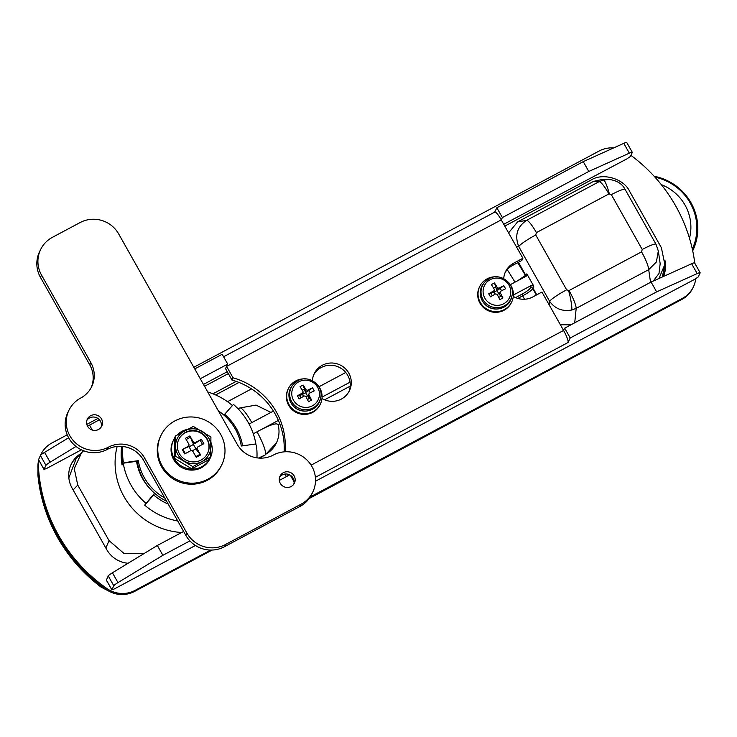 <?xml version="1.0" encoding="UTF-8"?>
<svg xmlns="http://www.w3.org/2000/svg" width="737" height="737" viewBox="0 0 737 737"><rect width="100%" height="100%" fill="white"/><g stroke="black" fill="none" stroke-linecap="round" stroke-linejoin="round"><path stroke-width="1.11" d="M650.541 282.345L648.698 269.668L576.177 308.361L571.811 309.991C562.423 311.687 555.025 308.803 549.636 301.332A17.771 2.248 -29.4 0 1 566.642 289.807L569.047 290.544L641.568 251.851L642.222 249.484A17.771 2.248 -29.4 0 1 656.013 244.242L658.334 251.041L656.354 262.003L648.698 269.668A17.771 3.16 -118.1 0 0 641.568 251.851M574.731 322.788L576.177 308.361A17.771 3.16 -118.1 0 0 569.047 290.544M642.222 249.484L611.332 194.66L608.928 193.923A17.771 3.16 -118.1 0 0 599.107 181.661L603.492 179.994L609.241 179.478M242.611 445.839A54.022 52.723 -154.1 0 0 224.674 414.277L224.177 415.318M324.575 399.813L350.158 386.17M278.107 424.613L279.738 423.738M278.024 424.328C279.756 430.758 279.203 436.995 276.366 443.02L265.062 455.051L258.586 458.046M259.341 458.101L265.062 455.051M212.929 393.798L236.19 381.388M513.413 295.012L531.368 285.431L533.772 286.149L526.844 273.86L526.614 275.887M533.772 286.149L532.952 288.038L536.766 294.809M518.443 262.289L525.665 275.113L526.844 273.86M232.441 405.534A67.905 66.266 25.9 0 0 207.733 391.973M224.674 414.277L233.445 404.41A67.537 65.906 -154.1 0 1 255.942 444.328L255.859 444.632M508.585 232.864L517.567 221.92L526.587 220.354L599.107 181.661L593.488 181.413L517.567 221.92M593.488 181.413L603.317 179.202L608.937 179.46C616.786 180.39 622.185 183.706 625.123 189.427L656.013 244.242M658.334 251.031L660.168 263.643L658.998 273.482L653.231 281.083M571.018 324.768L560.378 324.768M658.998 278.485L664.848 264.445L661.402 247.743L629.656 191.399C623.898 178.658 602.765 172.403 591.175 180.012L504.781 226.102M228.332 373.595L204.527 386.299M529.166 380.9L309.107 498.581M109.896 591.664L101.08 587.122L101.586 586.081A159.947 156.097 -154.1 0 1 38.388 473.909L37.882 474.96L37.983 468.806M529.488 379.951A14217.43 13875.029 -154.1 0 1 309.973 497.337M664.848 264.445L662.342 276.974M68.836 477.834L76.252 458.331L81.567 452.73L74.271 468.649L77.754 485.084L109.048 540.617L123.945 553.413L144.028 553.57M145.751 503.122A67.537 65.906 -154.1 0 1 123.254 463.195L136.52 461.316A54.022 52.723 -154.1 0 0 154.521 493.246L144.664 505.14A67.905 66.266 25.9 0 0 177.737 520.985M101.08 587.122C83.069 573.45 68.55 556.877 57.532 537.411C46.569 517.825 40.01 497.005 37.882 474.96M168.211 504.071A54.022 52.723 -154.1 0 1 153.674 494.997L144.664 505.14M154.521 493.246L153.674 494.997M117.146 446.447A69.757 68.071 25.9 0 0 181.661 532.501M123.254 463.195L122.047 464.992A67.905 66.266 25.9 0 1 121.633 446.373M83.603 450.786L81.567 452.73M549.268 305.044L549.636 301.332L518.747 246.508C514.49 235.545 517.107 226.83 526.587 220.354A17.771 3.16 -118.1 0 1 536.407 232.616L535.753 234.983L566.642 289.807M611.332 194.66A17.771 2.248 -29.4 0 1 625.123 189.427M516.499 246.895L518.747 246.508A17.771 2.248 -29.4 0 1 535.753 234.983M249.088 424.051L273.427 411.062M253.298 433.789L278.383 420.412M276.366 443.02A26.661 26.016 -154.1 0 1 265.357 454.434A21.327 3.796 -118.1 0 0 257.001 431.818C269.641 424.936 276.651 422.55 278.052 424.641M510.336 284.666L526.172 276.218M515.578 297.601L522.054 294.146C526.798 291.493 529.581 289.401 530.391 287.863A1.778 1.723 -163.9 0 1 532.805 288.554C531.746 290.267 528.365 292.69 522.662 295.841L517.825 298.421M322.078 397.096L350.029 382.181M319.01 386.75L345.754 372.48M517.448 280.88L525.407 275.426A1.778 1.741 -141.4 0 1 525.619 276.513M536.278 295.067A85.308 15.173 61.9 0 0 532.805 288.554L532.952 288.038L530.539 287.338L531.368 285.431M525.831 276.403L525.665 275.113M218.382 410.887A52.428 51.166 -154.1 0 1 241.303 446.023L254.376 444.162A1.778 1.732 -154.1 0 1 256.412 445.682A67.537 65.906 -154.1 0 1 256.946 457.852M122.821 463.84A1.778 1.732 -154.1 0 1 122.305 462.818A67.537 65.906 -154.1 0 1 122.13 446.419M164.775 497.982A52.428 51.166 -154.1 0 1 138.298 460.671L125.226 462.532A1.778 1.732 -154.1 0 1 123.19 461.003A67.537 65.906 -154.1 0 1 122.812 446.484M138.298 460.671L136.75 462.578M166.59 501.197A52.428 51.166 -154.1 0 1 137.414 462.486M221.773 464.789L221.266 465.839A33.764 32.953 -154.1 0 1 189.888 484.181A33.764 32.953 -154.1 0 1 159.699 462.891A33.764 32.953 -154.1 0 1 160.5 436.387L161.007 435.337A33.764 32.953 -154.1 0 1 192.385 416.995A33.764 32.953 -154.1 0 1 222.574 438.294A33.764 32.953 -154.1 0 1 221.773 464.789A33.764 32.953 -154.1 0 1 190.395 483.14A33.764 32.953 -154.1 0 1 160.205 461.841A33.764 32.953 -154.1 0 1 161.007 435.337M689.482 238.272A45.795 44.69 25.9 0 0 661.292 184.619M654.972 177.175A52.207 50.954 -154.1 0 1 692.31 249.051M654.124 176.244A53.313 52.032 -154.1 0 1 692.716 250.764A53.313 52.032 -154.1 0 1 692.697 250.82L692.716 250.764M695.728 278.743A26.661 26.016 -154.1 0 1 693.342 286.988L692.835 288.038A26.661 26.016 -154.1 0 1 681.826 299.452L309.429 498.129M693.342 286.988A26.661 26.016 -154.1 0 1 682.333 298.402L310.24 496.922M630.909 155.36A159.947 156.097 -154.1 0 1 694.825 263.302M193.813 367.275L599.255 150.956A26.661 26.016 -154.1 0 1 613.635 147.925M40.047 456.267A26.661 26.016 -154.1 0 1 40.443 455.411A26.661 26.016 -154.1 0 1 40.95 454.361A26.661 26.016 -154.1 0 1 51.959 442.955L67.224 434.802M86.819 424.355L97.92 418.432M212.118 550.051L134.53 591.442A26.661 26.016 -154.1 0 1 106.478 589.628A159.947 156.097 -154.1 0 1 37.937 467.986A26.661 26.016 -154.1 0 1 38.72 460.072M210.635 550.069L135.037 590.401A26.661 26.016 -154.1 0 1 106.985 588.587A159.947 156.097 -154.1 0 1 38.444 466.945A26.661 26.016 -154.1 0 1 38.914 460.404M128.081 563.271A26.661 26.016 -154.1 0 1 106.718 549.572L72.106 488.143A26.661 26.016 -154.1 0 1 71.259 464.163A26.661 26.016 -154.1 0 1 80.655 453.688M665.004 260.603A26.661 26.016 -154.1 0 1 663.355 276.513M664.894 264.021A26.661 26.016 -154.1 0 1 663.272 276.55M71.01 464.688A26.661 26.016 -154.1 0 1 78.804 455.641M189.897 540.894L162.877 555.302L117.966 582.608A7.112 0.903 150.6 0 0 113.793 585.777L111.849 589.858L114.668 588.78A17771.788 2245.759 -29.4 0 1 195.416 545.481M315.5 481.215A17771.788 2245.759 -29.4 0 1 404.991 433.43A17771.788 2245.759 -29.4 0 1 694.715 279.305L698.197 276.937L700.132 272.948A7.112 0.903 150.6 0 0 700.15 272.754A7.112 0.903 150.6 0 0 697.184 273.584L656.639 291.87L570.226 337.979L568.034 342.512L315.381 477.309M81.383 449.819A17771.788 2245.759 150.6 0 0 46.818 468.363L43.999 469.441L45.943 465.36A7.112 0.903 -29.4 0 1 50.116 462.2L76.012 446.456M223.597 356.763L494.831 212.063A11.377 2.027 61.9 0 1 501.261 219.866L502.376 217.562L588.789 171.463L629.334 153.176A7.112 0.903 -29.4 0 1 632.3 152.338A7.112 0.903 -29.4 0 1 632.282 152.541L630.347 156.52L626.865 158.897A17771.788 2245.759 150.6 0 0 503.749 224.278M321.986 398.514A19.549 19.079 25.9 0 0 341.351 399.067A19.549 19.079 25.9 0 0 349.421 390.702A19.549 19.079 25.9 0 0 345.109 368.408A19.549 19.079 25.9 0 0 322.309 365.276A19.549 19.079 25.9 0 0 314.238 373.65A19.549 19.079 25.9 0 0 312.405 380.697M348.85 391.798A19.549 19.079 25.9 0 0 343.553 370.214A19.549 19.079 25.9 0 0 321.231 367.514A19.549 19.079 25.9 0 0 313.741 374.783M513.311 296.44A19.549 19.079 25.9 0 0 532.685 296.993L541.944 292.045L563.575 330.443A11.377 2.027 61.9 0 1 568.034 342.512M288.185 475.669L287.31 474.121M286.389 476.627L284.952 474.075M284.16 451.845A71.084 69.379 25.9 0 0 231.962 380.043L225.531 368.629L226.609 366.4L501.261 219.866L522.902 258.263L513.643 263.201A19.549 19.079 25.9 0 0 505.573 271.566A19.549 19.079 25.9 0 0 503.73 278.614M505.066 272.699A19.549 19.079 25.9 0 1 512.565 265.431L521.814 260.493L522.902 258.263M231.962 380.043L233.049 377.814L226.609 366.4L227.724 364.096L222.187 354.267L194.734 368.915M285.09 451.781A71.084 69.379 25.9 0 0 233.049 377.814M494.711 212.118L496.839 207.733L583.253 161.633L623.788 143.346A7.112 0.903 -29.4 0 1 626.763 142.508L632.3 152.338M38.554 459.658L40.406 455.53A7.112 0.903 -29.4 0 1 44.579 452.371L68.633 437.75M87.565 426.235L99.431 419.758M700.15 272.754L694.613 262.925A7.112 0.903 150.6 0 0 691.638 263.754L651.103 282.041L564.689 328.149L563.575 330.443L311.125 465.139M183.633 531.451L157.34 545.472L112.429 572.778A7.112 0.903 150.6 0 0 108.256 575.947L106.404 580.065M289.65 474.886L279.314 480.404M200.271 378.744L227.724 364.096M227.263 371.706A17771.788 2245.759 150.6 0 0 203.476 384.419M588.789 171.463L583.253 161.633M502.376 217.562L496.839 207.733M92.328 430.095L89.49 425.065M564.689 328.149L570.226 337.979M651.103 282.041L656.639 291.87M157.34 545.472L162.877 555.302M290.396 475.31L294.1 481.878M291.115 486.531A7.996 7.803 -154.1 0 1 280.023 476.13A7.996 7.803 -154.1 0 1 292.653 473.992A7.996 7.803 -154.1 0 1 291.115 486.531M279.572 477.29A7.996 7.803 -154.1 0 1 293.787 484.181M98.445 429.514A7.996 7.803 -154.1 0 1 87.353 419.123A7.996 7.803 -154.1 0 1 99.974 416.976A7.996 7.803 -154.1 0 1 98.445 429.514M86.902 420.283A7.996 7.803 -154.1 0 1 101.107 427.165M91.139 387.726A26.661 26.016 25.9 0 0 89.785 364.879L40.452 277.333A28.439 27.748 -154.1 0 1 39.549 251.759L40.636 249.53A28.439 27.748 -154.1 0 1 52.373 237.351L80.149 222.537A28.439 27.748 -154.1 0 1 118.685 233.942L237.25 444.356A26.661 26.016 25.9 0 0 273.372 455.042A28.439 27.748 -154.1 0 1 306.528 459.602A28.439 27.748 -154.1 0 1 312.81 492.021A28.439 27.748 -154.1 0 1 301.065 504.191L225.458 544.532A28.439 27.748 -154.1 0 1 186.922 533.127L144.516 457.87A26.661 26.016 25.9 0 0 108.394 447.184A28.439 27.748 -154.1 0 1 75.238 442.624A28.439 27.748 -154.1 0 1 68.956 410.205A28.439 27.748 -154.1 0 1 80.701 398.035A26.661 26.016 25.9 0 0 91.71 386.621A26.661 26.016 25.9 0 0 90.863 362.65L41.53 275.104A28.439 27.748 -154.1 0 1 40.636 249.53M312.81 492.021L311.723 494.251A28.439 27.748 -154.1 0 1 299.987 506.43L224.38 546.762A28.439 27.748 -154.1 0 1 185.844 535.366L143.439 460.1A26.661 26.016 25.9 0 0 107.307 449.413A28.439 27.748 -154.1 0 1 74.151 444.862A28.439 27.748 -154.1 0 1 67.878 412.434L68.956 410.205M185.457 432.407A15.993 15.606 25.9 0 0 182.389 457.493A15.993 15.606 25.9 0 0 207.641 453.209A15.993 15.606 25.9 0 0 185.457 432.407M207.548 453.402A15.993 15.606 25.9 0 0 185.273 432.794A15.993 15.606 25.9 0 0 178.759 439.445M210.966 442.808L211.104 442.762A20.433 19.945 -154.1 0 1 210.662 457.115L201.901 461.592A17.771 17.347 -154.1 0 1 175.563 445.682A17.771 17.347 -154.1 0 1 202.288 431.421A17.771 17.347 -154.1 0 1 201.901 461.592L192.845 466.65L175.286 456.046L175.535 435.935L193.352 426.428L210.92 437.032L210.662 457.143L209.612 459.317L191.795 468.824L174.236 458.211L174.485 438.1L175.535 435.935M210.515 457.447A20.433 19.945 -154.1 0 1 210.285 457.935A20.433 19.945 -154.1 0 1 210.045 458.414M209.52 459.372A20.433 19.945 -154.1 0 1 201.846 466.687A20.433 19.945 -154.1 0 1 178.022 463.407A20.433 19.945 -154.1 0 1 173.508 440.109A20.433 19.945 -154.1 0 1 174.476 438.34M210.285 457.935L209.778 458.976A20.433 19.945 -154.1 0 1 201.339 467.728A20.433 19.945 -154.1 0 1 177.516 464.457A20.433 19.945 -154.1 0 1 173.002 441.15L173.508 440.109M177.009 435.088A20.433 19.945 -154.1 0 1 181.947 431.357A20.433 19.945 -154.1 0 1 187.41 429.395M201.394 439.335L203.854 443.692L198.023 446.806A1.778 1.732 25.9 0 0 197.35 449.165L200.621 454.978L196.235 457.308L192.965 451.505A1.778 1.732 25.9 0 0 190.551 450.795L184.72 453.909L182.269 449.542L188.101 446.429A1.778 1.732 25.9 0 0 188.773 444.07L185.503 438.266L189.888 435.926L193.158 441.73A1.778 1.732 25.9 0 0 195.563 442.449L195.065 443.471L201.394 439.335L195.563 442.449M192.845 466.65L191.795 468.824M175.286 456.046L174.236 458.211M200.197 440.302L202.518 444.411M191.178 450.602L189.05 446.825L193.435 444.485L195.895 448.842L196.622 448.999L197.286 447.571M195.065 443.471L193.656 443.738L192.661 442.762L189.888 435.926M193.435 444.485L193.656 443.738M192.237 450.795L195.895 448.842M186.194 439.501L190.22 437.354M189.05 446.825L188.396 446.567L182.269 449.542M197.35 449.165L196.843 450.196L200.621 454.978M185.346 453.568L183.034 449.469M199.847 454.443L195.83 456.59M196.843 450.196L196.622 448.999M317.407 384.732A17.771 17.347 -154.1 0 1 305.007 413.715A17.771 17.347 -154.1 0 1 288.407 388.546A17.771 17.347 -154.1 0 1 305.413 378.919M320.392 404.042L320.051 404.742A17.771 17.347 -154.1 0 1 288.628 405.221A17.771 17.347 -154.1 0 1 288.066 389.237L288.407 388.546M298.835 381.775A13.911 13.579 25.9 0 0 293.529 400.246A13.911 13.579 25.9 0 0 312.377 405.82A13.911 13.579 25.9 0 0 317.684 387.349A13.911 13.579 25.9 0 0 298.835 381.775M309.264 393.337L307.983 396.561L311.585 400.044A28.107 9.065 155.4 0 1 308.499 401.693A28.384 5.048 -118.1 0 0 305.772 396.405L304.326 395.972A28.384 3.584 -29.4 0 0 299.148 398.92A28.107 7.766 -121.5 0 1 298.264 397.381A28.107 7.766 -121.5 0 1 297.416 395.852A28.384 3.584 -29.4 0 1 302.603 392.904L303.008 391.485A28.384 5.048 -118.1 0 0 300.042 386.685A28.107 15.422 -34.9 0 1 303.128 385.036A28.384 5.048 61.9 0 1 306.095 389.845L307.541 390.269L306.666 392.075L312.488 387.8A28.107 16.711 66 0 1 313.382 389.32A28.107 16.711 66 0 1 314.22 390.877A28.384 3.584 150.6 0 0 309.264 393.337L307.919 395.668M311.585 400.044A28.384 5.048 -118.1 0 0 308.858 394.756M320.65 397.796A15.726 15.348 -154.1 0 1 293.372 404.097A15.726 15.348 -154.1 0 1 293.142 384.465L297.711 380.753C308.656 374.156 323.93 385.479 320.65 397.796L320.42 398.874A15.993 15.606 -154.1 0 1 292.672 405.276A15.993 15.606 -154.1 0 1 292.442 385.313L293.142 384.465A15.726 15.348 -154.1 0 1 297.674 380.78M291.797 404.134A15.108 14.74 25.9 0 0 306.048 411.043M300.926 397.888L299.646 395.622L301.728 394.71L303.045 392.443L302.133 394.313M312.488 387.8A28.384 3.584 150.6 0 0 307.541 390.269M299.646 395.622L297.416 395.852M303.718 396.313L302.207 394.175M305.864 396.57L307.412 395.751L305.68 392.683L302.594 394.323M309.356 398.487L307.412 399.528M308.996 390.628L310.24 392.839M306.666 392.075L305.219 391.642L303.128 385.036M302.234 390.186L304.105 389.182M307.983 396.561L308.398 395.143M508.733 282.649A17.771 17.347 -154.1 0 1 496.342 311.64A17.771 17.347 -154.1 0 1 479.732 286.463A17.771 17.347 -154.1 0 1 496.738 276.836M511.718 301.967L511.377 302.658A17.771 17.347 -154.1 0 1 479.962 303.147A17.771 17.347 -154.1 0 1 479.4 287.163L479.732 286.463M490.16 279.692A13.911 13.579 25.9 0 0 484.854 298.163A13.911 13.579 25.9 0 0 503.712 303.745A13.911 13.579 25.9 0 0 509.018 285.274A13.911 13.579 25.9 0 0 490.16 279.692M500.598 291.262L499.317 294.478L502.92 297.96A28.107 9.065 155.4 0 1 499.833 299.609A28.384 5.048 -118.1 0 0 497.107 294.321L495.66 293.897A28.384 3.584 -29.4 0 0 490.474 296.836A28.107 7.766 -121.5 0 1 489.589 295.307A28.107 7.766 -121.5 0 1 488.742 293.768A28.384 3.584 -29.4 0 1 493.928 290.82L494.334 289.411A28.384 5.048 -118.1 0 0 491.376 284.602A28.107 15.422 -34.9 0 1 494.463 282.953A28.384 5.048 61.9 0 1 497.42 287.762L498.866 288.195L497.991 289.991L503.822 285.726A28.107 16.711 66 0 1 504.716 287.237A28.107 16.711 66 0 1 505.554 288.793A28.384 3.584 150.6 0 0 500.598 291.262L499.253 293.584M502.92 297.96A28.384 5.048 -118.1 0 0 500.193 292.681M511.985 295.721A15.726 15.348 -154.1 0 1 484.706 302.013A15.726 15.348 -154.1 0 1 484.476 282.391L489.036 278.669C499.99 272.082 515.264 283.404 511.985 295.721L511.754 296.799A15.993 15.606 -154.1 0 1 484.006 303.202A15.993 15.606 -154.1 0 1 483.767 283.229L484.476 282.391A15.726 15.348 -154.1 0 1 488.999 278.706M483.122 302.05A15.108 14.74 25.9 0 0 497.383 308.969M495.052 294.238L493.928 292.248L493.053 292.626L494.37 290.36L493.468 292.239M503.822 285.726A28.384 3.584 150.6 0 0 498.866 288.195M492.261 295.804L490.98 293.538L488.742 293.768M493.523 292.092L490.98 293.538M497.199 294.496L498.746 293.667L497.014 290.599L493.928 292.248M500.681 296.412L498.746 297.444M500.331 288.554L501.575 290.765M497.991 289.991L496.545 289.567L494.463 282.953M493.56 288.112L495.439 287.108M499.317 294.478L499.723 293.068M568.651 290.691A17.771 2.515 76.2 0 1 571.811 309.991M609.324 193.776A17.771 2.515 -103.8 0 0 603.492 179.994M227.503 401.693L251.483 388.896M215.628 394.931L239.018 382.457M514.97 282.197A74.64 13.275 -118.1 0 0 507.231 269.659M524.477 299.24A74.64 13.275 -118.1 0 0 522.662 295.841L522.054 294.146M517.669 262.704A85.308 15.173 61.9 0 1 525.407 275.426L525.665 275.104M105.842 548.015L109.048 540.617M77.754 485.084L73.129 489.967M608.928 193.923L536.407 232.616M530.391 287.863L530.539 287.338M251.814 422.596A21.327 3.796 -118.1 0 0 239.746 407.966L256.052 405.101L270.921 412.398M123.19 461.003L122.305 462.818M682.333 298.402L681.826 299.452M38.444 466.945L37.937 467.986M106.985 588.587L106.478 589.628M135.037 590.401L134.53 591.442M512.565 265.431L513.643 263.201M629.334 153.176L623.788 143.346M50.116 462.2L44.579 452.371M45.943 465.36L40.406 455.53M44.017 469.34L38.471 459.51M691.638 263.754L697.184 273.584M106.321 579.927L111.867 589.757M108.256 575.947L113.793 585.777M112.429 572.778L117.966 582.608M89.785 364.879L90.863 362.65M40.452 277.333L41.53 275.104M299.987 506.43L301.065 504.191M224.38 546.762L225.458 544.532M185.844 535.366L186.922 533.127M143.439 460.1L144.516 457.87M107.307 449.413L108.394 447.184M192.661 442.762L193.158 441.73M187.603 447.46L188.101 446.429M305.219 391.642L306.095 389.845M496.545 289.567L497.42 287.762M238.106 408.842L239.746 407.966M40.95 454.361L40.443 455.411M43.999 469.441L38.462 459.612M106.312 580.028L111.849 589.858M188.829 445.673L188.285 446.806"/></g></svg>
